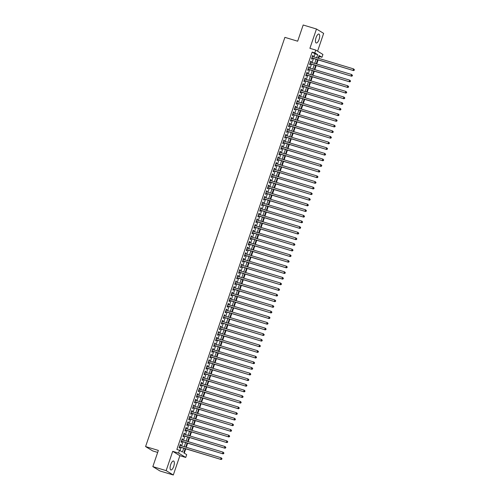 <?xml version="1.0" encoding="UTF-8"?>
<svg xmlns="http://www.w3.org/2000/svg" width="500" height="500" viewBox="0 0 500 500"><rect width="100%" height="100%" fill="white"/><g stroke="black" fill="none" stroke-linecap="round" stroke-linejoin="round"><path stroke-width="0.75" d="M173.725 466.406A4.662 1.719 106.8 0 0 173.562 461.019A4.662 1.719 106.8 0 0 170.706 464.562A4.662 1.719 106.8 0 0 170.875 469.95A4.662 1.719 106.8 0 0 173.725 466.406M319.075 39.444A4.662 1.719 106.8 0 0 318.913 34.056A4.662 1.719 106.8 0 0 316.056 37.6A4.662 1.719 106.8 0 0 316.225 42.987A4.662 1.719 106.8 0 0 319.075 39.444M185.212 448.675L183.781 452.869L186.688 454.637L185.731 457.456L178.569 453.081L179.525 450.262L182.431 452.038L183.725 448.231M179.875 455.694L172.712 451.319L166.144 470.625L152.838 466.619L160 470.994L173.306 475L179.875 455.694L185.731 457.456M157.675 452.425L152.75 450.944L145.588 446.569L284.894 37.356L297.663 41.206L303.181 25L316.481 29.006L309.906 48.312L315.763 50.075L322.925 54.45L321.962 57.269L319.062 55.494L318.131 58.212M317.581 51.188L323.644 33.381L316.481 29.006M318.656 58.369L319.306 56.469L321.962 57.269M184.262 453.156L185.731 448.831M186.256 447.287L187.65 443.2M188.175 441.65L189.569 437.562M190.094 436.019L191.488 431.925M192.013 430.381L193.406 426.287M193.931 424.744L195.325 420.65M195.85 419.106L197.244 415.012M197.769 413.469L199.163 409.381M199.688 407.831L201.081 403.744M201.606 402.2L203 398.106M203.525 396.562L204.919 392.469M205.444 390.925L206.838 386.831M207.362 385.288L208.756 381.194M209.281 379.65L210.675 375.562M211.2 374.012L212.594 369.925M213.119 368.381L214.513 364.288M215.037 362.744L216.431 358.65M216.956 357.106L218.35 353.013M218.875 351.469L220.269 347.375M220.794 345.831L222.188 341.744M222.712 340.194L224.106 336.106M224.631 334.562L226.025 330.469M226.55 328.925L227.944 324.831M228.469 323.288L229.862 319.194M230.387 317.65L231.781 313.556M232.306 312.013L233.7 307.925M234.225 306.375L235.619 302.288M236.144 300.744L237.537 296.65M238.062 295.106L239.456 291.012M239.981 289.469L241.375 285.375M241.9 283.831L243.294 279.738M243.819 278.194L245.212 274.106M245.738 272.556L247.131 268.469M247.656 266.919L249.05 262.831M249.575 261.288L250.969 257.194M251.494 255.65L252.887 251.556M253.412 250.012L254.806 245.919M255.331 244.375L256.725 240.281M257.256 238.738L258.644 234.65M259.175 233.1L260.562 229.013M261.094 227.469L262.481 223.375M263.012 221.831L264.4 217.738M264.931 216.194L266.319 212.1M266.85 210.556L268.238 206.462M268.769 204.919L270.156 200.831M270.688 199.281L272.075 195.194M272.606 193.65L273.994 189.556M274.525 188.012L275.912 183.919M276.444 182.375L277.831 178.281M278.363 176.737L279.75 172.644M280.281 171.1L281.669 167.013M282.2 165.463L283.587 161.375M284.119 159.831L285.512 155.738M286.038 154.194L287.431 150.1M287.956 148.556L289.35 144.462M289.875 142.919L291.269 138.825M291.794 137.281L293.188 133.194M293.712 131.644L295.106 127.556M295.631 126.013L297.025 121.919M297.55 120.375L298.944 116.281M299.469 114.738L300.863 110.644M301.388 109.1L302.781 105.006M303.306 103.462L304.7 99.375M305.225 97.825L306.619 93.737M307.144 92.194L308.538 88.1M309.062 86.556L310.456 82.463M310.981 80.919L312.375 76.825M312.9 75.281L314.294 71.188M314.819 69.644L316.212 65.556M316.737 64.006L318.131 59.919M166.144 470.625L173.306 475M180.475 445.55L180.769 444.7L180.281 444.4L179.131 447.781L179.619 448.081L179.95 447.094M182.394 439.913L182.688 439.062L182.2 438.769L181.05 442.15L181.537 442.444L181.869 441.456M184.312 434.275L184.606 433.425L184.119 433.131L182.969 436.512L183.456 436.806L183.787 435.819M186.231 428.638L186.525 427.788L186.038 427.494L184.887 430.875L185.375 431.169L185.706 430.181M188.15 423L188.444 422.15L187.956 421.856L186.806 425.238L187.294 425.531L187.625 424.55M190.069 417.369L190.362 416.512L189.875 416.219L188.725 419.6L189.213 419.9L189.544 418.913M191.988 411.731L192.281 410.881L191.794 410.581L190.644 413.963L191.131 414.263L191.462 413.275M193.906 406.094L194.2 405.244L193.713 404.95L192.562 408.331L193.05 408.625L193.381 407.638M195.825 400.456L196.119 399.606L195.631 399.312L194.481 402.694L194.969 402.987L195.3 402M197.744 394.819L198.038 393.969L197.55 393.675L196.4 397.056L196.887 397.35L197.219 396.362M199.669 389.181L199.956 388.331L199.469 388.038L198.319 391.419L198.806 391.712L199.137 390.731M201.588 383.55L201.875 382.694L201.388 382.4L200.238 385.781L200.725 386.081L201.056 385.094M203.506 377.912L203.794 377.062L203.306 376.763L202.156 380.144L202.644 380.444L202.975 379.456M205.425 372.275L205.712 371.425L205.225 371.125L204.075 374.513L204.562 374.806L204.894 373.819M207.344 366.637L207.631 365.788L207.144 365.494L205.994 368.875L206.481 369.169L206.812 368.181M209.262 361L209.55 360.15L209.062 359.856L207.913 363.237L208.4 363.531L208.731 362.544M211.181 355.363L211.469 354.513L210.981 354.219L209.831 357.6L210.319 357.894L210.65 356.912M213.1 349.731L213.388 348.875L212.9 348.581L211.75 351.962L212.237 352.262L212.569 351.275M215.019 344.094L215.306 343.244L214.819 342.944L213.669 346.325L214.156 346.625L214.488 345.637M216.938 338.456L217.225 337.606L216.737 337.306L215.588 340.694L216.075 340.988L216.406 340M218.856 332.819L219.144 331.969L218.663 331.675L217.506 335.056L217.994 335.35L218.325 334.363M220.775 327.181L221.062 326.331L220.581 326.037L219.425 329.419L219.913 329.712L220.244 328.725M222.694 321.544L222.981 320.694L222.5 320.4L221.344 323.781L221.831 324.075L222.162 323.094M224.613 315.906L224.9 315.056L224.419 314.762L223.263 318.144L223.75 318.444L224.081 317.456M226.531 310.275L226.819 309.425L226.337 309.125L225.181 312.506L225.669 312.806L226.006 311.819M228.45 304.637L228.738 303.788L228.256 303.488L227.1 306.875L227.587 307.169L227.925 306.181M230.369 299L230.656 298.15L230.175 297.856L229.019 301.238L229.506 301.531L229.844 300.544M232.288 293.363L232.575 292.512L232.094 292.219L230.938 295.6L231.425 295.894L231.762 294.906M234.206 287.725L234.494 286.875L234.013 286.581L232.856 289.962L233.344 290.256L233.681 289.275M236.125 282.087L236.412 281.238L235.931 280.944L234.775 284.325L235.263 284.619L235.6 283.637M238.044 276.456L238.331 275.606L237.85 275.306L236.694 278.688L237.181 278.988L237.519 278M239.963 270.819L240.25 269.969L239.769 269.669L238.612 273.056L239.1 273.35L239.438 272.362M241.881 265.181L242.169 264.331L241.688 264.037L240.531 267.419L241.019 267.712L241.356 266.725M243.8 259.544L244.088 258.694L243.606 258.4L242.45 261.781L242.938 262.075L243.275 261.087M245.719 253.906L246.006 253.056L245.525 252.763L244.369 256.144L244.856 256.438L245.194 255.45M247.638 248.269L247.925 247.419L247.444 247.125L246.287 250.506L246.775 250.8L247.113 249.819M249.556 242.638L249.844 241.788L249.363 241.488L248.206 244.869L248.694 245.169L249.031 244.181M251.475 237L251.762 236.15L251.281 235.85L250.125 239.231L250.613 239.531L250.95 238.544M253.394 231.363L253.681 230.512L253.2 230.219L252.044 233.6L252.531 233.894L252.869 232.906M255.312 225.725L255.6 224.875L255.119 224.581L253.969 227.963L254.45 228.256L254.788 227.269M257.231 220.087L257.519 219.237L257.038 218.944L255.888 222.325L256.369 222.619L256.706 221.631M259.15 214.45L259.438 213.6L258.956 213.306L257.806 216.688L258.288 216.981L258.625 216M261.069 208.819L261.356 207.963L260.875 207.669L259.725 211.05L260.206 211.35L260.544 210.362M262.987 203.181L263.275 202.331L262.794 202.031L261.644 205.413L262.125 205.712L262.462 204.725M264.906 197.544L265.194 196.694L264.713 196.4L263.562 199.781L264.044 200.075L264.381 199.088M266.825 191.906L267.113 191.056L266.631 190.763L265.481 194.144L265.963 194.438L266.3 193.45M268.744 186.269L269.031 185.419L268.55 185.125L267.4 188.506L267.881 188.8L268.219 187.812M270.663 180.631L270.95 179.781L270.469 179.488L269.319 182.869L269.8 183.162L270.138 182.181M272.581 175L272.869 174.144L272.387 173.85L271.238 177.231L271.719 177.531L272.056 176.544M274.5 169.363L274.788 168.512L274.306 168.212L273.156 171.594L273.637 171.894L273.975 170.906M276.419 163.725L276.706 162.875L276.225 162.575L275.075 165.963L275.556 166.256L275.894 165.269M278.337 158.088L278.625 157.238L278.144 156.944L276.994 160.325L277.475 160.619L277.812 159.631M280.256 152.45L280.544 151.6L280.062 151.306L278.913 154.688L279.394 154.981L279.731 153.994M282.175 146.812L282.462 145.963L281.981 145.669L280.831 149.05L281.312 149.344L281.65 148.363M284.094 141.181L284.381 140.325L283.9 140.031L282.75 143.412L283.231 143.713L283.569 142.725M286.012 135.544L286.3 134.694L285.819 134.394L284.669 137.775L285.15 138.075L285.487 137.088M287.931 129.906L288.219 129.056L287.738 128.756L286.588 132.144L287.069 132.438L287.406 131.45M289.85 124.269L290.138 123.419L289.656 123.125L288.506 126.506L288.988 126.8L289.325 125.812M291.769 118.631L292.056 117.781L291.575 117.487L290.425 120.869L290.906 121.163L291.244 120.175M293.688 112.994L293.975 112.144L293.494 111.85L292.344 115.231L292.825 115.525L293.163 114.544M295.606 107.356L295.894 106.506L295.413 106.213L294.262 109.594L294.744 109.894L295.081 108.906M297.525 101.725L297.812 100.875L297.331 100.575L296.181 103.956L296.663 104.256L297 103.269M299.444 96.088L299.731 95.237L299.25 94.938L298.1 98.325L298.581 98.619L298.919 97.631M301.363 90.45L301.65 89.6L301.169 89.306L300.019 92.688L300.5 92.981L300.837 91.994M303.281 84.812L303.569 83.963L303.087 83.669L301.938 87.05L302.419 87.344L302.756 86.356M305.2 79.175L305.487 78.325L305.006 78.031L303.856 81.412L304.337 81.706L304.675 80.725M307.119 73.537L307.406 72.688L306.925 72.394L305.775 75.775L306.256 76.069L306.594 75.088M309.037 67.906L309.325 67.056L308.844 66.756L307.694 70.138L308.175 70.438L308.512 69.45M310.956 62.269L311.244 61.419L310.763 61.119L309.613 64.506L310.094 64.8L310.431 63.812M319.306 56.469L318.831 56.175M313.988 56.969L315.044 53.863L312.144 52.094L176.863 449.462L179.525 450.262M180 450.556L181.062 447.431M181.594 445.881L182.981 441.794M183.512 440.25L184.9 436.156M185.431 434.613L186.819 430.519M187.35 428.975L188.738 424.881M189.269 423.338L190.656 419.244M191.188 417.7L192.575 413.612M193.106 412.062L194.494 407.975M195.025 406.431L196.412 402.337M196.944 400.794L198.331 396.7M198.863 395.156L200.256 391.062M200.781 389.519L202.175 385.425M202.7 383.881L204.094 379.794M204.619 378.244L206.012 374.156M206.537 372.612L207.931 368.519M208.456 366.975L209.85 362.881M210.375 361.337L211.769 357.244M212.294 355.7L213.688 351.606M214.213 350.062L215.606 345.975M216.131 344.425L217.525 340.337M218.05 338.787L219.444 334.7M219.969 333.156L221.363 329.062M221.887 327.519L223.281 323.425M223.806 321.881L225.2 317.787M225.725 316.244L227.119 312.156M227.644 310.606L229.037 306.519M229.562 304.969L230.956 300.881M231.481 299.337L232.875 295.244M233.4 293.7L234.794 289.606M235.319 288.062L236.713 283.969M237.237 282.425L238.631 278.331M239.156 276.788L240.55 272.7M241.075 271.15L242.469 267.062M242.994 265.519L244.387 261.425M244.913 259.881L246.306 255.787M246.831 254.244L248.225 250.15M248.75 248.606L250.144 244.513M250.669 242.969L252.062 238.881M252.587 237.331L253.981 233.244M254.506 231.7L255.9 227.606M256.425 226.062L257.819 221.969M258.344 220.425L259.738 216.331M260.262 214.788L261.656 210.694M262.181 209.15L263.575 205.062M264.1 203.512L265.494 199.425M266.019 197.881L267.413 193.787M267.938 192.244L269.331 188.15M269.856 186.606L271.25 182.512M271.775 180.969L273.169 176.875M273.694 175.331L275.087 171.244M275.613 169.694L277.006 165.606M277.531 164.062L278.925 159.969M279.45 158.425L280.844 154.331M281.369 152.787L282.762 148.694M283.288 147.15L284.681 143.056M285.206 141.512L286.6 137.425M287.125 135.875L288.519 131.788M289.044 130.244L290.438 126.15M290.963 124.606L292.356 120.512M292.881 118.969L294.275 114.875M294.8 113.331L296.194 109.237M296.719 107.694L298.113 103.606M298.637 102.056L300.031 97.969M300.556 96.419L301.95 92.331M302.475 90.787L303.869 86.694M304.394 85.15L305.788 81.056M306.312 79.513L307.706 75.419M308.231 73.875L309.625 69.781M310.15 68.238L311.544 64.15M312.069 62.6L313.463 58.513M312.875 56.631L313.163 55.781L312.681 55.487L311.531 58.869L312.013 59.162L312.35 58.175M172.712 451.319L178.569 453.081M312.144 52.094L314.8 52.894L315.763 50.075M152.838 466.619L158.356 450.412L145.588 446.569M317.606 59.763L316.212 63.85M315.688 65.394L314.294 69.488M313.769 71.031L312.375 75.125M311.85 76.669L310.456 80.763M309.931 82.306L308.538 86.4M308.012 87.944L306.619 92.031M306.094 93.581L304.7 97.669M304.175 99.213L302.781 103.306M302.256 104.85L300.863 108.944M300.338 110.487L298.944 114.581M298.419 116.125L297.025 120.219M296.5 121.762L295.106 125.85M294.581 127.4L293.188 131.488M292.663 133.031L291.269 137.125M290.744 138.669L289.35 142.762M288.825 144.306L287.431 148.4M286.906 149.944L285.512 154.037M284.988 155.581L283.594 159.669M283.069 161.219L281.675 165.306M281.15 166.85L279.756 170.944M279.231 172.488L277.838 176.581M277.312 178.125L275.919 182.219M275.394 183.762L274 187.856M273.475 189.4L272.081 193.487M271.556 195.037L270.163 199.125M269.637 200.675L268.244 204.762M267.719 206.306L266.325 210.4M265.8 211.944L264.406 216.038M263.881 217.581L262.488 221.675M261.962 223.219L260.569 227.312M260.044 228.856L258.65 232.944M258.125 234.494L256.731 238.581M256.206 240.125L254.812 244.219M254.288 245.763L252.894 249.856M252.369 251.4L250.975 255.494M250.45 257.038L249.056 261.131M248.531 262.675L247.138 266.762M246.612 268.312L245.219 272.4M244.694 273.944L243.3 278.038M242.775 279.581L241.381 283.675M240.856 285.219L239.462 289.312M238.938 290.856L237.544 294.95M237.019 296.494L235.625 300.581M235.1 302.131L233.706 306.219M233.181 307.762L231.788 311.856M231.262 313.4L229.869 317.494M229.344 319.037L227.95 323.131M227.425 324.675L226.031 328.769M225.506 330.312L224.112 334.4M223.588 335.95L222.194 340.037M221.669 341.581L220.275 345.675M219.75 347.219L218.356 351.312M217.831 352.856L216.438 356.95M215.912 358.494L214.519 362.587M213.994 364.131L212.6 368.219M212.075 369.769L210.681 373.856M210.156 375.4L208.762 379.494M208.238 381.037L206.844 385.131M206.319 386.675L204.925 390.769M204.4 392.312L203.006 396.406M202.481 397.95L201.088 402.038M200.562 403.587L199.169 407.675M198.644 409.225L197.25 413.312M196.725 414.856L195.331 418.95M194.806 420.494L193.412 424.588M192.887 426.131L191.494 430.225M190.969 431.769L189.575 435.856M189.05 437.406L187.656 441.494M187.131 443.044L185.738 447.131M316.65 57.769L317.706 54.669L314.8 52.894M184.25 446.688L185.644 442.594M186.169 441.05L187.562 436.956M188.088 435.412L189.481 431.319M190.006 429.775L191.4 425.681M191.925 424.137L193.319 420.05M193.844 418.5L195.238 414.412M195.763 412.869L197.156 408.775M197.681 407.231L199.075 403.137M199.6 401.594L200.994 397.5M201.519 395.956L202.913 391.863M203.438 390.319L204.831 386.231M205.356 384.681L206.75 380.594M207.275 379.05L208.669 374.956M209.194 373.413L210.588 369.319M211.112 367.775L212.506 363.681M213.031 362.137L214.425 358.044M214.95 356.5L216.344 352.413M216.869 350.863L218.263 346.775M218.787 345.231L220.181 341.138M220.706 339.594L222.1 335.5M222.625 333.956L224.019 329.862M224.544 328.319L225.938 324.225M226.462 322.681L227.856 318.594M228.381 317.044L229.775 312.956M230.3 311.413L231.694 307.319M232.219 305.775L233.612 301.681M234.137 300.138L235.531 296.044M236.056 294.5L237.45 290.406M237.975 288.863L239.369 284.775M239.894 283.225L241.287 279.137M241.819 277.587L243.206 273.5M243.738 271.956L245.125 267.863M245.656 266.319L247.044 262.225M247.575 260.681L248.962 256.588M249.494 255.044L250.881 250.956M251.412 249.406L252.8 245.319M253.331 243.769L254.719 239.681M255.25 238.137L256.637 234.044M257.169 232.5L258.556 228.406M259.088 226.863L260.475 222.769M261.006 221.225L262.394 217.131M262.925 215.588L264.312 211.5M264.844 209.95L266.231 205.863M266.762 204.319L268.156 200.225M268.681 198.681L270.075 194.587M270.6 193.044L271.994 188.95M272.519 187.406L273.913 183.312M274.438 181.769L275.831 177.681M276.356 176.131L277.75 172.044M278.275 170.5L279.669 166.406M280.194 164.862L281.588 160.769M282.113 159.225L283.506 155.131M284.031 153.588L285.425 149.494M285.95 147.95L287.344 143.863M287.869 142.312L289.262 138.225M289.788 136.681L291.181 132.587M291.706 131.044L293.1 126.95M293.625 125.406L295.019 121.312M295.544 119.769L296.938 115.675M297.462 114.131L298.856 110.044M299.381 108.494L300.775 104.406M301.3 102.863L302.694 98.769M303.219 97.225L304.613 93.131M305.138 91.587L306.531 87.494M307.056 85.95L308.45 81.856M308.975 80.312L310.369 76.225M310.894 74.675L312.288 70.588M312.812 69.037L314.206 64.95M314.731 63.406L316.125 59.312M315.044 53.863L317.706 54.669M312.638 55.619L313.163 55.781M310.719 61.256L311.244 61.419M308.8 66.894L309.325 67.056M306.881 72.531L307.406 72.688M304.962 78.169L305.487 78.325M303.044 83.806L303.569 83.963M301.125 89.438L301.65 89.6M299.206 95.075L299.731 95.237M297.288 100.712L297.812 100.875M295.369 106.35L295.894 106.506M293.45 111.988L293.975 112.144M291.531 117.625L292.056 117.781M289.606 123.256L290.138 123.419M287.688 128.894L288.219 129.056M285.769 134.531L286.3 134.694M283.85 140.169L284.381 140.325M281.931 145.806L282.462 145.963M280.012 151.444L280.544 151.6M278.094 157.075L278.625 157.238M276.175 162.712L276.706 162.875M274.256 168.35L274.788 168.512M272.337 173.988L272.869 174.144M270.419 179.625L270.95 179.781M268.5 185.263L269.031 185.419M266.581 190.894L267.113 191.056M264.662 196.531L265.194 196.694M262.744 202.169L263.275 202.331M260.825 207.806L261.356 207.963M258.906 213.444L259.438 213.6M256.988 219.081L257.519 219.237M255.069 224.713L255.6 224.875M253.15 230.35L253.681 230.512M251.231 235.987L251.762 236.15M249.312 241.625L249.844 241.788M247.394 247.262L247.925 247.419M245.475 252.9L246.006 253.056M243.556 258.531L244.088 258.694M241.637 264.169L242.169 264.331M239.719 269.806L240.25 269.969M237.8 275.444L238.331 275.606M235.881 281.081L236.412 281.238M233.962 286.719L234.494 286.875M232.044 292.356L232.575 292.512M230.125 297.987L230.656 298.15M228.206 303.625L228.738 303.788M226.287 309.262L226.819 309.425M224.369 314.9L224.9 315.056M222.45 320.538L222.981 320.694M220.531 326.175L221.062 326.331M218.612 331.806L219.144 331.969M216.694 337.444L217.225 337.606M214.775 343.081L215.306 343.244M212.856 348.719L213.388 348.875M210.938 354.356L211.469 354.513M209.019 359.994L209.55 360.15M207.1 365.625L207.631 365.788M205.181 371.262L205.712 371.425M203.263 376.9L203.794 377.062M201.344 382.537L201.875 382.694M199.425 388.175L199.956 388.331M197.506 393.812L198.038 393.969M195.588 399.444L196.119 399.606M193.669 405.081L194.2 405.244M191.75 410.719L192.281 410.881M189.831 416.356L190.362 416.512M187.913 421.994L188.444 422.15M185.994 427.631L186.525 427.788M184.075 433.263L184.606 433.425M182.156 438.9L182.688 439.062M180.238 444.538L180.769 444.7M311.831 57.987L353.531 70.581L311.869 57.881M354.025 70.156L353.044 70.281L353.525 68.875L354.412 69.713L354.025 70.156L354.412 69.713M312.344 56.469L353.525 68.875L354.219 69.594M353.531 70.581L354.219 70.275M309.913 63.625L351.613 76.219L309.95 63.519M352.106 75.794L351.125 75.919L351.606 74.513L352.494 75.35L352.106 75.794L352.494 75.35M310.425 62.106L351.606 74.513L352.3 75.231M351.613 76.219L352.3 75.912M307.994 69.262L349.694 81.85L308.031 69.156M350.188 81.431L349.206 81.556L349.688 80.15L350.575 80.988L350.188 81.431L350.575 80.988M308.506 67.744L349.688 80.15L350.381 80.869M349.694 81.85L350.381 81.55M306.075 74.9L347.775 87.487L306.112 74.787M348.269 87.069L347.287 87.194L347.769 85.787L348.656 86.625L348.269 87.069L348.656 86.625M306.588 73.381L347.769 85.787L348.462 86.506M347.775 87.487L348.462 87.188M304.156 80.538L345.856 93.125L304.194 80.425M346.35 92.706L345.369 92.831L345.85 91.419L346.737 92.256L346.35 92.706L346.737 92.256M304.669 79.019L345.85 91.419L346.544 92.144M345.856 93.125L346.544 92.825M302.238 86.175L343.938 98.763L302.269 86.062M344.431 98.344L343.45 98.469L343.931 97.056L344.819 97.894L344.431 98.344L344.819 97.894M302.75 84.656L343.931 97.056L344.625 97.775M343.938 98.763L344.625 98.456M300.319 91.806L342.019 104.4L300.35 91.7M342.512 103.975L341.531 104.106L342.013 102.694L342.9 103.531L342.512 103.975L342.9 103.531M300.831 90.288L342.013 102.694L342.706 103.413M342.019 104.4L342.706 104.094M298.4 97.444L340.1 110.037L298.431 97.338M340.594 109.612L339.613 109.738L340.094 108.331L340.981 109.169L340.594 109.612L340.981 109.169M298.913 95.925L340.094 108.331L340.788 109.05M340.1 110.037L340.788 109.731M296.481 103.081L338.181 115.669L296.512 102.975M338.675 115.25L337.694 115.375L338.175 113.969L339.062 114.806L338.675 115.25L339.062 114.806M296.994 101.562L338.175 113.969L338.869 114.688M338.181 115.669L338.869 115.369M294.562 108.719L336.262 121.306L294.594 108.606M336.756 120.887L335.775 121.013L336.256 119.606L337.144 120.444L336.756 120.887L337.144 120.444M295.075 107.2L336.256 119.606L336.95 120.325M336.262 121.306L336.95 121.006M292.638 114.356L334.344 126.944L292.675 114.244M334.837 126.525L333.856 126.65L334.338 125.237L335.225 126.075L334.837 126.525L335.225 126.075M293.156 112.837L334.338 125.237L335.031 125.962M334.344 126.944L335.031 126.644M290.719 119.994L332.425 132.581L290.756 119.881M332.919 132.162L331.938 132.287L332.419 130.875L333.306 131.713L332.919 132.162L333.306 131.713M291.238 118.475L332.419 130.875L333.113 131.594M332.425 132.581L333.113 132.281M288.8 125.625L330.506 138.219L288.837 125.519M331 137.794L330.019 137.925L330.5 136.512L331.388 137.35L331 137.794L331.388 137.35M289.319 124.106L330.5 136.512L331.194 137.231M330.506 138.219L331.194 137.912M286.881 131.263L328.587 143.856L286.919 131.156M329.081 143.431L328.1 143.556L328.581 142.15L329.469 142.988L329.081 143.431L329.469 142.988M287.4 129.744L328.581 142.15L329.275 142.869M328.587 143.856L329.275 143.55M284.962 136.9L326.669 149.494L285 136.794M327.163 149.069L326.181 149.194L326.662 147.787L327.55 148.625L327.163 149.069L327.55 148.625M285.481 135.381L326.662 147.787L327.356 148.506M326.669 149.494L327.356 149.188M283.044 142.537L324.75 155.125L283.081 142.425M325.244 154.706L324.263 154.831L324.744 153.425L325.631 154.262L325.244 154.706L325.631 154.262M283.562 141.019L324.744 153.425L325.438 154.144M324.75 155.125L325.438 154.825M281.125 148.175L322.831 160.763L281.163 148.062M323.325 160.344L322.344 160.469L322.825 159.056L323.713 159.9L323.325 160.344L323.713 159.9M281.644 146.656L322.825 159.056L323.519 159.781M322.831 160.763L323.519 160.463M279.206 153.812L320.913 166.4L279.244 153.7M321.406 165.981L320.425 166.106L320.906 164.694L321.794 165.531L321.406 165.981L321.794 165.531M279.725 152.294L320.906 164.694L321.6 165.413M320.913 166.4L321.6 166.1M277.288 159.444L318.994 172.037L277.325 159.338M319.488 171.612L318.506 171.744L318.988 170.331L319.875 171.169L319.488 171.612L319.875 171.169M277.806 157.925L318.988 170.331L319.681 171.05M318.994 172.037L319.681 171.731M275.369 165.081L317.075 177.675L275.406 164.975M317.569 177.25L316.588 177.375L317.069 175.969L317.956 176.806L317.569 177.25L317.956 176.806M275.887 163.562L317.069 175.969L317.762 176.688M317.075 177.675L317.762 177.369M273.45 170.719L315.156 183.312L273.488 170.613M315.65 182.887L314.669 183.012L315.15 181.606L316.038 182.444L315.65 182.887L316.038 182.444M273.969 169.2L315.15 181.606L315.844 182.325M315.156 183.312L315.844 183.006M271.531 176.356L313.238 188.944L271.569 176.244M313.731 188.525L312.75 188.65L313.231 187.244L314.119 188.081L313.731 188.525L314.119 188.081M272.05 174.838L313.231 187.244L313.925 187.963M313.238 188.944L313.925 188.644M269.613 181.994L311.319 194.581L269.65 181.881M311.812 194.163L310.831 194.288L311.312 192.875L312.2 193.719L311.812 194.163L312.2 193.719M270.131 180.475L311.312 192.875L312.006 193.6M311.319 194.581L312.006 194.281M267.694 187.631L309.4 200.219L267.731 187.519M309.894 199.8L308.913 199.925L309.394 198.512L310.281 199.35L309.894 199.8L310.281 199.35M268.212 186.112L309.394 198.512L310.087 199.231M309.4 200.219L310.087 199.919M265.775 193.263L307.481 205.856L265.812 193.156M307.975 205.431L306.994 205.562L307.475 204.15L308.363 204.988L307.975 205.431L308.363 204.988M266.294 191.75L307.475 204.15L308.169 204.869M307.481 205.856L308.169 205.55M263.856 198.9L305.562 211.494L263.894 198.794M306.056 211.069L305.075 211.194L305.556 209.788L306.444 210.625L306.056 211.069L306.444 210.625M264.375 197.381L305.556 209.788L306.25 210.506M305.562 211.494L306.25 211.188M261.938 204.537L303.644 217.131L261.975 204.431M304.137 216.706L303.156 216.831L303.637 215.425L304.525 216.262L304.137 216.706L304.525 216.262M262.456 203.019L303.637 215.425L304.331 216.144M303.644 217.131L304.331 216.825M260.019 210.175L301.725 222.763L260.056 210.062M302.219 222.344L301.238 222.469L301.719 221.062L302.606 221.9L302.219 222.344L302.606 221.9M260.538 208.656L301.719 221.062L302.413 221.781M301.725 222.763L302.413 222.463M258.1 215.812L299.806 228.4L258.137 215.7M300.3 227.981L299.319 228.106L299.8 226.694L300.688 227.537L300.3 227.981L300.688 227.537M258.619 214.294L299.8 226.694L300.494 227.419M299.806 228.4L300.494 228.1M256.181 221.45L297.881 234.037L256.219 221.337M298.381 233.619L297.4 233.744L297.881 232.331L298.769 233.169L298.381 233.619L298.769 233.169M256.7 219.931L297.881 232.331L298.575 233.05M297.881 234.037L298.575 233.738M254.262 227.081L295.963 239.675L254.3 226.975M296.462 239.256L295.481 239.381L295.963 237.969L296.85 238.806L296.462 239.256L296.85 238.806M254.781 225.569L295.963 237.969L296.656 238.688M295.963 239.675L296.656 239.369M252.344 232.719L294.044 245.312L252.381 232.613M294.544 244.887L293.562 245.012L294.044 243.606L294.931 244.444L294.544 244.887L294.931 244.444M252.862 231.2L294.044 243.606L294.738 244.325M294.044 245.312L294.738 245.006M250.425 238.356L292.125 250.95L250.463 238.25M292.625 250.525L291.644 250.65L292.125 249.244L293.012 250.081L292.625 250.525L293.012 250.081M250.944 236.838L292.125 249.244L292.819 249.963M292.125 250.95L292.819 250.644M248.506 243.994L290.206 256.581L248.544 243.888M290.706 256.163L289.725 256.288L290.206 254.881L291.094 255.719L290.706 256.163L291.094 255.719M249.025 242.475L290.206 254.881L290.9 255.6M290.206 256.581L290.9 256.281M246.588 249.631L288.288 262.219L246.625 249.519M288.788 261.8L287.806 261.925L288.288 260.519L289.175 261.356L288.788 261.8L289.175 261.356M247.106 248.113L288.288 260.519L288.981 261.238M288.288 262.219L288.981 261.919M244.669 255.269L286.369 267.856L244.706 255.156M286.869 267.438L285.887 267.562L286.369 266.15L287.256 266.988L286.869 267.438L287.256 266.988M245.188 253.75L286.369 266.15L287.062 266.875M286.369 267.856L287.062 267.556M242.75 260.9L284.45 273.494L242.787 260.794M284.95 273.075L283.969 273.2L284.45 271.788L285.338 272.625L284.95 273.075L285.338 272.625M243.269 259.387L284.45 271.788L285.144 272.506M284.45 273.494L285.144 273.188M240.831 266.537L282.531 279.131L240.869 266.431M283.031 278.706L282.05 278.831L282.531 277.425L283.419 278.263L283.031 278.706L283.419 278.263M241.35 265.019L282.531 277.425L283.225 278.144M282.531 279.131L283.225 278.825M238.912 272.175L280.613 284.769L238.95 272.069M281.112 284.344L280.131 284.469L280.613 283.062L281.5 283.9L281.112 284.344L281.5 283.9M239.431 270.656L280.613 283.062L281.306 283.781M280.613 284.769L281.306 284.462M236.994 277.812L278.694 290.4L237.031 277.706M279.194 289.981L278.212 290.106L278.694 288.7L279.581 289.538L279.194 289.981L279.581 289.538M237.512 276.294L278.694 288.7L279.387 289.419M278.694 290.4L279.387 290.1M235.075 283.45L276.775 296.038L235.113 283.337M277.275 295.619L276.294 295.744L276.775 294.337L277.663 295.175L277.275 295.619L277.663 295.175M235.594 281.931L276.775 294.337L277.469 295.056M276.775 296.038L277.469 295.738M233.156 289.088L274.856 301.675L233.194 288.975M275.356 301.256L274.375 301.381L274.856 299.969L275.744 300.806L275.356 301.256L275.744 300.806M233.675 287.569L274.856 299.969L275.55 300.694M274.856 301.675L275.55 301.375M231.238 294.719L272.938 307.312L231.275 294.613M273.438 306.894L272.456 307.019L272.938 305.606L273.825 306.444L273.438 306.894L273.825 306.444M231.756 293.206L272.938 305.606L273.631 306.325M272.938 307.312L273.631 307.006M229.319 300.356L271.019 312.95L229.356 300.25M271.519 312.525L270.538 312.656L271.019 311.244L271.906 312.081L271.519 312.525L271.906 312.081M229.838 298.837L271.019 311.244L271.712 311.962M271.019 312.95L271.712 312.644M227.4 305.994L269.1 318.587L227.438 305.887M269.6 318.163L268.619 318.288L269.1 316.881L269.981 317.719L269.6 318.163L269.981 317.719M227.919 304.475L269.1 316.881L269.794 317.6M269.1 318.587L269.794 318.281M225.481 311.631L267.181 324.219L225.519 311.525M267.681 323.8L266.7 323.925L267.181 322.519L268.062 323.356L267.681 323.8L268.062 323.356M226 310.113L267.181 322.519L267.875 323.237M267.181 324.219L267.875 323.919M223.562 317.269L265.262 329.856L223.6 317.156M265.763 329.438L264.781 329.562L265.262 328.156L266.144 328.994L265.763 329.438L266.144 328.994M224.081 315.75L265.262 328.156L265.956 328.875M265.262 329.856L265.956 329.556M221.644 322.906L263.344 335.494L221.681 322.794M263.844 335.075L262.863 335.2L263.344 333.787L264.225 334.625L263.844 335.075L264.225 334.625M222.162 321.388L263.344 333.787L264.031 334.513M263.344 335.494L264.037 335.194M219.725 328.544L261.425 341.131L219.762 328.431M261.925 340.712L260.944 340.838L261.425 339.425L262.306 340.262L261.925 340.712L262.306 340.262M220.244 327.025L261.425 339.425L262.113 340.144M261.425 341.131L262.119 340.831M217.806 334.175L259.506 346.769L217.844 334.069M260.006 346.344L259.025 346.475L259.506 345.062L260.387 345.9L260.006 346.344L260.387 345.9M218.325 332.656L259.506 345.062L260.194 345.781M259.506 346.769L260.2 346.463M215.888 339.812L257.587 352.406L215.925 339.706M258.087 351.981L257.106 352.106L257.587 350.7L258.469 351.538L258.087 351.981L258.469 351.538M216.406 338.294L257.587 350.7L258.275 351.419M257.587 352.406L258.281 352.1M213.969 345.45L255.669 358.044L214.006 345.344M256.169 357.619L255.188 357.744L255.669 356.337L256.55 357.175L256.169 357.619L256.55 357.175M214.488 343.931L255.669 356.337L256.356 357.056M255.669 358.044L256.363 357.738M212.05 351.087L253.75 363.675L212.087 350.975M254.25 363.256L253.269 363.381L253.75 361.975L254.631 362.812L254.25 363.256L254.631 362.812M212.569 349.569L253.75 361.975L254.438 362.694M253.75 363.675L254.444 363.375M210.131 356.725L251.831 369.312L210.169 356.613M252.331 368.894L251.35 369.019L251.831 367.606L252.712 368.45L252.331 368.894L252.712 368.45M210.65 355.206L251.831 367.606L252.519 368.331M251.831 369.312L252.525 369.012M208.212 362.362L249.913 374.95L208.25 362.25M250.413 374.531L249.431 374.656L249.913 373.244L250.794 374.081L250.413 374.531L250.794 374.081M208.731 360.844L249.913 373.244L250.6 373.963M249.913 374.95L250.606 374.65M206.294 367.994L247.994 380.588L206.331 367.887M248.494 380.163L247.512 380.294L247.994 378.881L248.875 379.719L248.494 380.163L248.875 379.719M206.812 366.475L247.994 378.881L248.681 379.6M247.994 380.588L248.688 380.281M204.375 373.631L246.075 386.225L204.412 373.525M246.575 385.8L245.594 385.925L246.075 384.519L246.956 385.356L246.575 385.8L246.956 385.356M204.894 372.113L246.075 384.519L246.762 385.238M246.075 386.225L246.769 385.919M202.456 379.269L244.156 391.863L202.494 379.162M244.656 391.438L243.675 391.562L244.156 390.156L245.037 390.994L244.656 391.438L245.037 390.994M202.975 377.75L244.156 390.156L244.844 390.875M244.156 391.863L244.85 391.556M200.538 384.906L242.237 397.494L200.575 384.794M242.738 397.075L241.756 397.2L242.237 395.794L243.119 396.631L242.738 397.075L243.119 396.631M201.056 383.387L242.237 395.794L242.925 396.512M242.237 397.494L242.931 397.194M198.619 390.544L240.319 403.131L198.656 390.431M240.819 402.713L239.838 402.837L240.312 401.425L241.2 402.269L240.819 402.713L241.2 402.269M199.137 389.025L240.312 401.425L241.006 402.15M240.319 403.131L241.012 402.831M196.7 396.181L238.4 408.769L196.737 396.069M238.9 408.35L237.919 408.475L238.394 407.062L239.281 407.9L238.9 408.35L239.281 407.9M197.219 394.663L238.394 407.062L239.088 407.781M238.4 408.769L239.094 408.469M194.781 401.812L236.481 414.406L194.819 401.706M236.981 413.981L236 414.113L236.475 412.7L237.362 413.537L236.981 413.981L237.362 413.537M195.3 400.294L236.475 412.7L237.169 413.419M236.481 414.406L237.175 414.1M192.862 407.45L234.562 420.044L192.9 407.344M235.062 419.619L234.081 419.744L234.556 418.338L235.444 419.175L235.062 419.619L235.444 419.175M193.381 405.931L234.556 418.338L235.25 419.056M234.562 420.044L235.256 419.738M190.944 413.088L232.644 425.681L190.981 412.981M233.144 425.256L232.162 425.381L232.638 423.975L233.525 424.812L233.144 425.256L233.525 424.812M191.462 411.569L232.638 423.975L233.331 424.694M232.644 425.681L233.337 425.375M189.025 418.725L230.725 431.312L189.062 418.612M231.225 430.894L230.244 431.019L230.719 429.613L231.606 430.45L231.225 430.894L231.606 430.45M189.544 417.206L230.719 429.613L231.412 430.331M230.725 431.312L231.419 431.012M187.106 424.363L228.806 436.95L187.144 424.25M229.306 436.531L228.325 436.656L228.8 435.244L229.688 436.087L229.306 436.531L229.688 436.087M187.625 422.844L228.8 435.244L229.494 435.969M228.806 436.95L229.5 436.65M185.188 430L226.887 442.587L185.225 429.888M227.387 442.169L226.406 442.294L226.881 440.881L227.769 441.719L227.387 442.169L227.769 441.719M185.706 428.481L226.881 440.881L227.575 441.6M226.887 442.587L227.581 442.287M183.269 435.631L224.969 448.225L183.306 435.525M225.469 447.806L224.488 447.931L224.963 446.519L225.85 447.356L225.469 447.806L225.85 447.356M183.787 434.119L224.963 446.519L225.656 447.238M224.969 448.225L225.662 447.919M181.35 441.269L223.05 453.862L181.388 441.163M223.55 453.438L222.569 453.562L223.044 452.156L223.931 452.994L223.55 453.438L223.931 452.994M181.869 439.75L223.044 452.156L223.738 452.875M223.05 453.862L223.744 453.556M179.431 446.906L221.131 459.5L179.469 446.8M221.631 459.075L220.65 459.2L221.125 457.794L222.013 458.631L221.631 459.075L222.013 458.631M179.95 445.387L221.125 457.794L221.819 458.512M221.131 459.5L221.825 459.194"/></g></svg>
